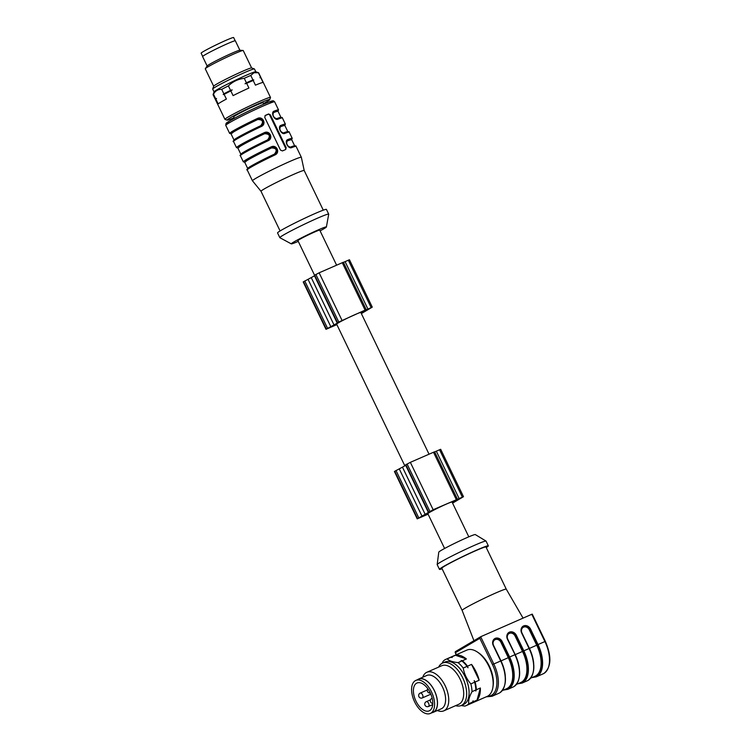 <?xml version="1.0" encoding="UTF-8"?>
<svg xmlns="http://www.w3.org/2000/svg" width="751" height="751" viewBox="0 0 751 751"><rect width="100%" height="100%" fill="white"/><g stroke="black" fill="none" stroke-linecap="round" stroke-linejoin="round"><path stroke-width="1.13" d="M361.362 313.58L372.271 307.14L349.459 259.752L343.451 262.352M314.5 275.833L303.197 281.935L326 329.313L336.87 324.629M372.271 307.14L364.62 310.595L366.197 309.619L343.395 262.23L319.128 272.81L314.293 275.401L337.096 322.789L339.377 321.954L326 329.313M429.018 454.148L360.837 312.491A13.434 0.723 154.3 0 0 355.026 314.613A13.434 0.723 154.3 0 0 342.663 320.527A13.434 0.723 154.3 0 0 336.636 324.132L404.855 465.883M366.197 309.619L337.096 322.789M361.043 312.914L370.609 307.938L361.297 313.439M235.176 40.761L233.636 37.55A18.033 0.976 154.3 0 0 216.955 44.497A18.033 0.976 154.3 0 0 201.127 53.19L202.676 56.409M239.888 50.242L235.345 40.807A18.165 0.976 154.3 0 0 227.478 43.68A18.165 0.976 154.3 0 0 210.759 51.688A18.165 0.976 154.3 0 0 202.601 56.569L207.145 66.004M251.632 67.956L243.24 50.533A21.066 1.136 154.3 0 0 243.117 50.477L239.794 50.242A18.165 0.976 154.3 0 0 232.04 53.161A18.165 0.976 154.3 0 0 207.201 65.928L205.314 68.67A21.066 1.136 154.3 0 0 205.276 68.81L213.669 86.224M243.117 50.477A21.066 1.136 154.3 0 0 223.77 58.644A21.066 1.136 154.3 0 0 205.314 68.67M214.044 91.875L212.693 89.069A23.168 1.249 -25.7 0 1 212.693 88.993L213.678 86.187A21.066 1.136 -25.7 0 1 242.517 71.317A21.066 1.136 -25.7 0 1 251.585 67.947L254.392 68.923A23.168 1.249 -25.7 0 1 254.448 68.97L255.809 71.777M212.693 88.993A23.168 1.249 -25.7 0 1 244.413 72.631A23.168 1.249 -25.7 0 1 251.885 69.561A23.168 1.249 -25.7 0 1 254.392 68.923M215.453 99.254A25.281 1.361 -25.7 0 1 215.377 99.245A25.281 1.361 -25.7 0 1 215.227 99.179L213.077 94.72A25.281 1.361 -25.7 0 1 213.077 94.635L214.063 91.829A23.168 1.249 -25.7 0 1 230.041 82.854A23.168 1.249 -25.7 0 1 253.256 72.406A23.168 1.249 -25.7 0 1 255.762 71.767L258.569 72.744A25.281 1.361 -25.7 0 1 258.626 72.791L260.775 77.259A25.281 1.361 -25.7 0 1 260.738 77.419L260.531 77.71M234.087 117.729A23.703 1.277 -25.7 0 1 227.102 120.141L225 119.409A25.281 1.361 -25.7 0 1 224.934 119.353L215.49 99.733A25.281 1.361 -25.7 0 1 215.528 99.564A25.281 1.361 -25.7 0 1 215.894 99.207L218.156 103.91A25.281 1.361 154.3 0 1 226.389 99.066L224.127 94.363A25.281 1.361 -25.7 0 1 230.82 90.909L233.082 95.612A25.281 1.361 154.3 0 1 248.928 88.027L246.666 83.333L245.051 83.765L246.403 82.779A25.281 1.361 -25.7 0 1 252.927 79.916L253.772 79.935L253.19 80.47L255.453 85.163A25.281 1.361 154.3 0 1 263.075 82.441L260.813 77.738L259.959 77.719L260.541 77.184A25.281 1.361 -25.7 0 1 260.775 77.259M245.051 83.765A24.755 1.333 -25.7 0 1 253.772 79.935M246.403 82.779L244.253 78.32A25.281 1.361 -25.7 0 1 250.778 75.457L252.927 79.916M259.959 77.719A24.755 1.333 -25.7 0 1 260.287 77.691L260.888 77.738A25.281 1.361 -25.7 0 1 261.038 77.804L270.491 97.433A25.281 1.361 -25.7 0 1 270.491 97.517L269.75 99.62A23.703 1.277 -25.7 0 1 263.507 103.572M260.541 77.184L258.4 72.725A25.281 1.361 -25.7 0 1 258.569 72.744M215.528 99.564L215.875 99.066A24.755 1.333 -25.7 0 1 216.532 98.475L215.894 99.207M215.227 99.179A25.281 1.361 -25.7 0 1 215.631 98.663L216.532 98.475M213.077 94.635A25.281 1.361 -25.7 0 1 213.481 94.194L215.631 98.663M258.4 72.725L253.941 72.753L250.778 75.457M224.127 94.363L223.216 94.542L223.864 93.809L221.714 89.35C218.109 89.181 215.368 90.796 213.481 94.194M221.714 89.35A25.281 1.361 -25.7 0 1 228.407 85.896L230.548 90.364L232.172 89.923L230.82 90.909M244.253 78.32C238.114 79.062 232.829 81.587 228.407 85.896M223.864 93.809A25.281 1.361 -25.7 0 1 230.548 90.364M223.216 94.542A24.755 1.333 -25.7 0 1 232.172 89.923M246.666 83.333A25.281 1.361 -25.7 0 1 253.19 80.47M224.934 119.353A25.281 1.361 -25.7 0 1 236.283 112.566A25.281 1.361 -25.7 0 1 259.546 101.432A25.281 1.361 -25.7 0 1 270.491 97.433M227.102 120.141A23.703 1.277 -25.7 0 1 230.135 117.832A23.703 1.277 -25.7 0 1 254.439 105.553A23.703 1.277 -25.7 0 1 269.75 99.62M263.789 104.145L263.103 102.737A16.325 0.882 154.3 0 0 248.008 109.026A16.325 0.882 154.3 0 0 233.683 116.893L234.359 118.311M283.953 133.209L282.367 132.88M279.625 127.933L280.48 126.168M264.643 133.716L264.483 133.19L261.724 134.495L243.474 143.76L237.898 148.125A26.069 1.408 -25.7 0 1 264.643 133.716C269.665 133.885 270.66 135.94 267.609 139.883A26.069 1.408 154.3 0 0 240.874 154.293L237.898 148.125M240.968 155.006L246.976 150.829L267.9 140.296L267.609 139.883M268.379 140.024L268.201 140.7A27.12 1.464 154.3 0 0 240.376 155.692C239.372 155.626 240.62 154.546 244.122 152.434L267.91 140.287C272.707 138.494 268.933 130.683 264.483 133.19M290.787 147.421L289.21 147.102M286.46 142.155L287.549 140.277L286.347 141.883M271.486 147.938L271.318 147.403L268.567 148.707L250.318 157.982L244.742 162.338A26.069 1.408 -25.7 0 1 271.486 147.938C276.509 148.097 277.495 150.153 274.453 154.105A26.069 1.408 154.3 0 0 247.708 168.515L244.742 162.338M247.811 169.219L253.81 165.042L274.744 154.509L274.453 154.105M244.582 162.16L243.343 161.859A27.12 1.464 -25.7 0 1 271.167 146.867L271.327 147.403C277.307 147.506 278.443 149.871 274.744 154.509C279.55 152.706 275.767 144.896 271.318 147.403M257.8 119.503L257.64 118.968L254.889 120.273L236.631 129.547L231.064 133.913A26.069 1.408 -25.7 0 1 257.8 119.503C262.822 119.672 263.817 121.728 260.766 125.67A26.069 1.408 154.3 0 0 234.03 140.08L231.064 133.913M234.124 140.784L240.132 136.616L261.057 126.074L260.766 125.67M257.64 118.968C263.62 119.071 264.765 121.437 261.066 126.074C265.873 124.272 262.09 116.471 257.64 118.968L257.48 118.433C262.822 115.738 266.821 124.14 261.357 126.478A27.12 1.464 154.3 0 0 233.533 141.479C232.331 141.62 233.552 140.559 237.185 138.278L261.545 125.811M277.11 118.996L275.523 118.667M272.782 113.72L273.636 111.955M264.962 115.673L267.9 114.387A1.577 1.324 -120.5 0 1 269.806 115.269L285.54 147.966A1.577 1.324 -120.5 0 1 285.389 149.646M280.527 126.14C277.71 126.59 281.578 134.701 284.169 133.143C292.411 130.43 287.304 132.298 289.248 132.167A27.12 1.464 154.3 0 0 284.742 133.434L284.122 133.171C280.048 131.951 278.903 129.576 280.714 126.055L280.527 126.149M280.545 126.731A26.069 1.408 -25.7 0 1 284.882 125.52L280.705 126.055L280.874 125.389A27.12 1.464 -25.7 0 1 285.38 124.122L282.414 117.954A27.12 1.464 154.3 0 0 277.898 119.212L277.288 118.949C285.568 116.217 280.47 118.085 282.414 117.954M268.37 140.043L267.91 140.287C271.609 135.659 270.463 133.284 264.483 133.18L264.324 132.655C269.665 129.951 273.664 138.353 268.201 140.7M287.389 140.944A26.069 1.408 -25.7 0 1 291.726 139.733L287.549 140.277L287.708 139.602A27.12 1.464 -25.7 0 1 292.223 138.334L289.248 132.167M287.558 140.268L287.37 140.362C284.554 140.803 288.422 148.923 291.012 147.365L290.966 147.384C286.882 146.163 285.746 143.798 287.558 140.268M271.167 146.867C276.509 144.164 280.508 152.566 275.035 154.913L275.223 154.246M273.711 112.519A26.069 1.408 -25.7 0 1 278.039 111.298L273.683 111.927C270.876 112.378 274.744 120.489 277.326 118.93C273.204 117.729 272.059 115.363 273.871 111.843L274.031 111.167A27.12 1.464 -25.7 0 1 278.537 109.909L274.659 101.845A27.12 1.464 -25.7 0 0 249.585 112.284A27.12 1.464 -25.7 0 0 225.779 125.37L225.967 123.605C227.149 122.892 223.15 124.281 238.114 116.33C252.336 108.923 271.674 100.437 272.547 100.916C273.026 100.55 273.73 100.859 274.659 101.845M285.709 149.505L286.159 147.6L270.426 114.903L268.605 113.974A27.12 1.464 154.3 0 0 265.356 115.401L264.746 117.4L280.48 150.097L282.46 150.932A27.12 1.464 -25.7 0 1 285.709 149.505L285.821 149.449M284.742 133.434C281.278 135.02 277.269 126.628 280.874 125.389M291.585 147.647L291.012 147.365C299.255 144.643 294.148 146.511 296.091 146.379A27.12 1.464 154.3 0 0 291.585 147.647C288.121 149.233 284.103 140.85 287.708 139.602M261.526 125.821L261.357 126.478M277.898 119.212C274.444 120.808 270.426 112.415 274.031 111.167M261.019 191.298A23.966 1.295 -25.7 0 1 261.01 191.289L252.477 180.822A27.12 1.464 -25.7 0 1 252.458 180.813A27.12 1.464 -25.7 0 1 276.265 167.726A27.12 1.464 -25.7 0 1 301.339 157.288A27.12 1.464 -25.7 0 1 301.348 157.306L296.091 146.379M280.095 230.942L261.01 191.289A23.966 1.295 -25.7 0 1 282.038 179.733A23.966 1.295 -25.7 0 1 304.193 170.505A23.966 1.295 -25.7 0 1 304.202 170.515L301.348 157.306M298.269 241.381A19.488 1.051 -25.7 0 1 291.304 243.868L279.87 237.71A27.12 1.464 -25.7 0 1 279.832 237.673L277.551 232.932A27.12 1.464 -25.7 0 1 301.348 219.855A27.12 1.464 -25.7 0 1 326.422 209.407L328.703 214.148A27.12 1.464 -25.7 0 1 328.713 214.204L326.394 226.98A19.488 1.051 -25.7 0 1 320.095 230.876M279.832 237.673A27.12 1.464 -25.7 0 1 303.629 224.587A27.12 1.464 -25.7 0 1 328.703 214.148M291.304 243.868A19.488 1.051 -25.7 0 1 308.37 234.443A19.488 1.051 -25.7 0 1 326.394 226.98M314.547 275.204L297.912 240.639A12.11 0.657 -25.7 0 1 308.548 234.8A12.11 0.657 -25.7 0 1 319.738 230.135L336.589 265.141M452.262 502.457L461.827 497.481L452.515 502.973M452.581 503.123L463.489 496.683L433.149 509.732L417.218 518.857L428.089 514.172M405.718 465.376L394.416 471.468L417.218 518.857M457.415 499.162L434.613 451.773L410.346 462.344L405.512 464.944L428.314 512.323M463.489 496.683L440.677 449.295L434.669 451.895M468.802 536.824L452.055 502.025A13.434 0.723 154.3 0 0 446.244 504.146A13.434 0.723 154.3 0 0 433.881 510.07A13.434 0.723 154.3 0 0 427.854 513.675L444.601 548.474M422.747 677.242A21.066 11.387 66.3 0 1 426.859 672.267A21.066 11.387 66.3 0 1 445.474 686.367A21.066 11.387 66.3 0 1 444.451 710.512A21.066 11.387 66.3 0 1 443.794 710.85A21.066 11.387 66.3 0 1 437.354 710.512M443.794 710.85L458.739 704.288A21.066 11.387 -113.7 0 0 460.692 680.415A21.066 11.387 -113.7 0 0 441.795 665.715L426.859 672.267M455.453 655.257A25.281 13.659 66.3 0 1 466.39 658.974L455.453 655.257L451.426 657.031A25.281 13.659 -113.7 0 0 450.074 657.472A25.281 13.659 -113.7 0 0 449.84 657.585M471.544 664.4A25.281 13.659 66.3 0 1 479.166 680.237L471.544 664.4L467.516 666.175A25.281 13.659 -113.7 0 0 462.363 660.739L466.39 658.974M480.358 687.991A25.281 13.659 66.3 0 1 477.035 700.11L480.358 687.991L476.331 689.765A25.281 13.659 -113.7 0 0 475.139 682.002L479.166 680.237M470.164 703.865A25.281 13.659 -113.7 0 0 470.398 703.762A25.281 13.659 -113.7 0 0 473.008 701.875L477.035 700.11M470.398 703.762L487.211 696.384A25.281 13.659 -113.7 0 0 492.872 687.447A25.281 13.659 -113.7 0 0 477.289 651.971A25.281 13.659 -113.7 0 0 466.878 650.094L450.074 657.472M461.123 705.536L464.756 706.09A25.281 13.659 -113.7 0 0 466.108 705.649L469.938 703.969A25.281 13.659 -113.7 0 0 472.539 702.082L473.092 700.843L473.008 701.875M476.331 689.765L475.787 691.004L475.862 689.972A25.281 13.659 -113.7 0 0 474.67 682.208L474.191 680.622L475.139 682.002M467.516 666.175L468.004 667.761L467.056 666.381A25.281 13.659 -113.7 0 0 461.903 660.946L461.105 660.495L462.363 660.739M451.426 657.031L452.224 657.482L450.957 657.238A25.281 13.659 -113.7 0 0 449.605 657.679L445.784 659.359A25.281 13.659 -113.7 0 0 443.174 661.246L442.095 663.302M466.108 705.649A25.281 13.659 -113.7 0 0 468.718 703.762L472.539 702.082M475.862 689.972L472.041 691.643A25.281 13.659 -113.7 0 0 470.849 683.889L474.67 682.208M467.056 666.381L463.226 668.052A25.281 13.659 -113.7 0 0 458.072 662.626L461.903 660.946M450.957 657.238L447.136 658.909A25.281 13.659 -113.7 0 0 445.784 659.359M455.585 705.668A23.168 12.523 -113.7 0 0 461.208 705.499L463.639 704.429A23.168 12.523 -113.7 0 0 461.001 669.976A23.168 12.523 -113.7 0 0 445.005 661.997L442.574 663.067A23.168 12.523 -113.7 0 0 438.64 667.095M447.136 658.909C449.258 660.824 452.9 662.063 458.072 662.626M472.041 691.643C469.403 696.355 468.295 700.392 468.718 703.762M463.226 668.052C464.24 674.004 466.784 679.279 470.849 683.889M492.872 687.447L493.097 686.02A23.703 12.805 -113.7 0 0 478.49 652.769L477.289 651.971M461.208 705.499A23.168 12.523 -113.7 0 0 463.358 679.251A23.168 12.523 -113.7 0 0 442.574 663.067M415.829 680.425L418.673 679.176A18.033 9.754 66.3 0 1 434.369 690.713A18.033 9.754 66.3 0 1 433.177 712.201L430.342 713.45A18.033 9.754 66.3 0 1 414.158 700.852A18.033 9.754 66.3 0 1 415.829 680.425A18.033 9.754 66.3 0 1 431.525 691.962A18.033 9.754 66.3 0 1 430.896 713.168A18.033 9.754 66.3 0 1 430.342 713.45M417.594 679.646A18.165 9.819 66.3 0 1 418.617 679.054A18.165 9.819 66.3 0 1 434.913 691.737A18.165 9.819 66.3 0 1 433.233 712.323A18.165 9.819 66.3 0 1 432.097 712.68M418.617 679.054L426.737 675.487A18.165 9.819 66.3 0 1 443.034 688.179A18.165 9.819 66.3 0 1 441.344 708.756L433.233 712.323M429.675 710.615A15.208 8.223 -113.7 0 0 430.407 693.182A15.208 8.223 -113.7 0 0 416.974 683.016A15.208 8.223 -113.7 0 0 416.505 683.25A15.208 8.223 -113.7 0 0 415.763 700.683A15.208 8.223 -113.7 0 0 429.196 710.859A15.208 8.223 -113.7 0 0 429.675 710.615M455.425 652.694L455.294 651.68L480.678 636.735L479.833 638.331L455.425 652.694L456.392 654.694M545.226 641.467L545.367 641.363C551.778 656.449 551.337 667.123 544.034 673.365L543.123 673.835A27.12 14.663 -113.7 0 0 543.959 673.412A27.12 14.663 -113.7 0 0 544.907 641.532L531.802 614.28L480.678 636.735L493.792 663.978L500.851 660.918A26.595 14.372 -113.7 0 1 505.01 683.429M488.338 545.846L486.057 541.105A27.12 1.464 154.3 0 0 486.019 541.067L475.299 534.571A20.277 1.098 154.3 0 0 456.589 542.4A20.277 1.098 154.3 0 0 438.781 552.145L437.176 564.574A27.12 1.464 154.3 0 0 437.185 564.63L439.466 569.371A27.12 1.464 -25.7 0 1 451.642 562.086A27.12 1.464 -25.7 0 1 476.594 550.126A27.12 1.464 -25.7 0 1 488.338 545.846A27.12 1.464 -25.7 0 1 486.244 547.554M486.019 541.067A27.12 1.464 154.3 0 0 460.983 551.553A27.12 1.464 154.3 0 0 437.176 564.574M442.104 568.789A27.12 1.464 -25.7 0 1 439.466 569.371M462.128 610.394A24.492 1.324 154.3 0 1 483.625 598.585A24.492 1.324 154.3 0 1 506.258 589.15A24.492 1.324 154.3 0 0 506.258 589.15L485.972 546.981A24.492 1.324 154.3 0 0 463.329 556.416A24.492 1.324 154.3 0 0 441.832 568.225L462.128 610.394L473.947 640.706M348.323 260.165L371.125 307.553M345.075 261.592L367.877 308.98M342.249 262.653L365.061 310.041M319.128 272.81L341.93 320.189M315.871 274.425L338.673 321.813M314.631 275.148L337.443 322.536M311.299 277.72L334.101 325.108M308.032 279.334L330.844 326.723M304.775 280.958L327.577 328.337M303.545 281.681L326.347 329.069M284.882 125.52L287.849 131.688A26.069 1.408 154.3 0 0 283.521 132.899M291.726 139.733L294.692 145.901A26.069 1.408 154.3 0 0 290.365 147.112M278.039 111.298L281.005 117.466A26.069 1.408 154.3 0 0 276.678 118.686M230.144 122.31A25.543 1.38 -25.7 0 1 234.171 118.414A25.543 1.38 -25.7 0 1 263.986 104.06A25.543 1.38 -25.7 0 1 269.553 103.347M286.159 147.6L285.54 147.966M270.426 114.903L269.806 115.269M268.605 113.974L267.9 114.387M237.738 147.947L236.499 147.647A27.12 1.464 -25.7 0 1 264.324 132.655M275.035 154.913A27.12 1.464 154.3 0 0 247.21 169.904C246.018 170.055 247.239 168.984 250.872 166.713L275.204 154.255M230.895 133.725L229.656 133.425A27.12 1.464 -25.7 0 1 257.48 118.433M394.763 471.224L417.565 518.603M395.993 470.492L418.795 517.88M399.25 468.877L422.062 516.266M402.517 467.263L425.319 514.651M405.85 464.691L428.661 512.079M407.089 463.968L429.891 511.347M410.346 462.344L433.149 509.732M433.468 452.196L456.279 499.575M436.293 451.135L459.105 498.523M439.542 449.708L462.344 497.096M420.147 693.135A2.638 1.427 66.3 0 1 420.222 693.089A2.638 1.427 66.3 0 1 422.513 694.778A2.638 1.427 66.3 0 1 422.344 697.914L430.849 694.177M426.249 701.706A2.638 1.427 66.3 0 1 426.324 701.659A2.638 1.427 66.3 0 1 428.614 703.349A2.638 1.427 66.3 0 1 428.445 706.484L432.717 704.607M515.102 636.041L515.749 635.721L523.165 651.117L522.508 651.446L515.205 654.647L507.798 639.251A4.741 3.98 -120.5 0 1 509.394 633.384A4.741 3.98 -120.5 0 1 515.102 636.041L522.508 651.446A26.069 14.091 66.3 0 1 520.79 682.499L516.463 684.396M519.485 669.526A26.069 14.091 -113.7 0 0 515.205 654.647M515.036 654.656L507.479 639.317A5.792 4.863 -120.5 0 1 509.431 632.145A5.792 4.863 -120.5 0 1 516.406 635.393L523.813 650.798A27.12 14.663 66.3 0 1 522.865 682.678A27.12 14.663 66.3 0 1 522.029 683.1L527.296 680.791A27.12 14.663 -113.7 0 0 528.141 680.359A27.12 14.663 -113.7 0 0 529.089 648.479L521.673 633.084A5.792 4.863 -120.5 0 1 523.635 625.912A5.792 4.863 -120.5 0 1 530.6 629.16L538.016 644.555L545.367 641.363L532.252 614.121M507.62 639.251A5.266 4.422 -120.5 0 1 508.99 632.98A5.266 4.422 -120.5 0 1 509.413 632.764A5.266 4.422 -120.5 0 1 515.749 635.721L516.406 635.393M533.407 670.962A26.595 14.372 -113.7 0 0 529.248 648.451L523.165 651.117A26.595 14.372 66.3 0 1 522.227 682.377A26.595 14.372 66.3 0 1 518.594 683.466M519.213 677.195A26.595 14.372 -113.7 0 0 515.045 654.684L507.479 639.317M513.937 686.592A27.12 14.663 -113.7 0 0 514.886 654.712L509.619 657.031A27.12 14.663 66.3 0 1 508.662 688.911A27.12 14.663 66.3 0 1 507.826 689.343L513.102 687.024A27.12 14.663 -113.7 0 0 513.937 686.592M487.296 696.346A26.069 14.091 -113.7 0 0 491.576 695.266A26.069 14.091 -113.7 0 0 492.487 664.626L493.792 663.978A27.12 14.663 66.3 0 1 492.844 695.858A27.12 14.663 66.3 0 1 492.008 696.29L498.899 693.257A27.12 14.663 -113.7 0 0 499.744 692.826A27.12 14.663 -113.7 0 0 500.692 660.955L493.276 645.55A5.792 4.863 -120.5 0 1 495.228 638.378A5.792 4.863 -120.5 0 1 502.203 641.636L509.619 657.031L508.962 657.36A26.595 14.372 66.3 0 1 508.033 688.611A26.595 14.372 66.3 0 1 504.39 689.7M500.898 642.274L501.555 641.955L508.962 657.36L508.314 657.679L501.011 660.889L493.595 645.485A4.741 3.98 -120.5 0 1 495.2 639.617A4.741 3.98 -120.5 0 1 500.898 642.274L508.314 657.679A26.069 14.091 66.3 0 1 506.596 688.733L502.269 690.629M505.292 675.759A26.069 14.091 -113.7 0 0 501.011 660.889M500.833 660.889L493.276 645.55M493.426 645.494A5.266 4.422 -120.5 0 1 494.787 639.223A5.266 4.422 -120.5 0 1 495.219 638.998A5.266 4.422 -120.5 0 1 501.555 641.955L502.203 641.636M492.487 664.626L479.833 638.331M529.295 629.807L536.712 645.203L529.408 648.413L521.992 633.018A4.741 3.98 -120.5 0 1 523.597 627.141A4.741 3.98 -120.5 0 1 529.295 629.807L529.953 629.479L537.359 644.884L538.016 644.555A27.12 14.663 66.3 0 1 537.059 676.435A27.12 14.663 66.3 0 1 536.223 676.867L543.123 673.835M533.689 663.293A26.069 14.091 -113.7 0 0 529.408 648.413M532.788 677.224A26.595 14.372 66.3 0 0 536.43 676.144A26.595 14.372 66.3 0 0 537.359 644.884L536.712 645.203A26.069 14.091 66.3 0 1 534.994 676.257L530.666 678.162M529.23 648.423L521.673 633.084M521.823 633.018A5.266 4.422 -120.5 0 1 523.184 626.747A5.266 4.422 -120.5 0 1 523.616 626.522A5.266 4.422 -120.5 0 1 529.953 629.479L530.6 629.16M284.845 125.276L285.38 124.122M261.724 134.495L243.474 143.76M291.679 139.489L292.223 138.334M268.567 148.707L250.318 157.982M254.88 120.273L236.631 129.547M278.001 111.064L278.537 109.909M252.458 180.813L247.21 169.904M243.343 161.859L240.376 155.692M236.499 147.647L233.533 141.479M229.656 133.425L225.779 125.37M323.277 210.158L304.193 170.505M427.319 689.981L420.222 693.089A2.638 2.638 0 0 0 418.87 696.562A2.638 2.638 0 0 0 422.344 697.914M430.483 699.838L426.324 701.659A2.638 2.638 0 0 0 424.972 705.133A2.638 2.638 0 0 0 428.445 706.484M432.172 698.261L431.872 698.392A2.638 2.638 0 0 0 432.783 703.434M427.854 688.77A2.638 2.638 0 0 0 430.332 693.023M513.102 687.024L513.975 686.574C521.128 680.5 521.504 669.845 515.12 654.628L507.704 639.232C506.643 636.388 507.085 634.295 509.018 632.962M517.814 683.804L522.029 683.1M498.899 693.257L499.781 692.807C506.925 686.733 507.31 676.088 500.917 660.871L493.51 645.466C492.449 642.621 492.881 640.537 494.825 639.195M503.621 690.038L507.826 689.343M455.125 652.45L456.242 654.769M486.188 696.825L492.008 696.29M506.258 589.15L523.062 618.12M523.222 626.728C521.278 628.061 520.847 630.155 521.907 632.999L529.314 648.395C535.707 663.612 535.332 674.257 528.178 680.34L527.296 680.791M532.018 677.562L536.223 676.867"/></g></svg>
